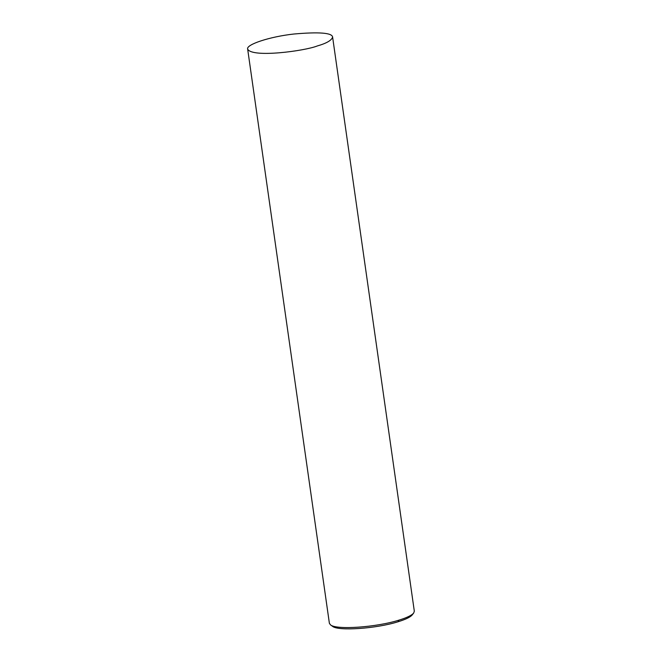 <?xml version="1.0" encoding="UTF-8"?>
<svg xmlns="http://www.w3.org/2000/svg" width="662" height="662" viewBox="0 0 662 662"><rect width="100%" height="100%" fill="white"/><g stroke="black" fill="none" stroke-linecap="round" stroke-linejoin="round"><path stroke-width="0.99" d="M332.605 37.031L414.321 611.192L413.684 613.02C411.772 615.329 406.873 617.704 398.987 620.129C376.512 627.319 336.164 630.1 330.495 624.862L329.378 623.281L247.662 49.12C245.809 44.569 269.773 36.658 293.82 34.027C319.059 31.809 331.985 32.81 332.605 37.031C331.712 40.324 326.598 43.303 317.272 45.968C304.743 50.982 251.965 58.049 247.662 49.12M413.684 613.02L412.194 614.932C410.357 617.141 405.665 619.417 398.102 621.742C376.57 628.635 337.893 631.3 332.465 626.277L330.495 624.862M398.987 620.129L398.102 621.742"/></g></svg>
